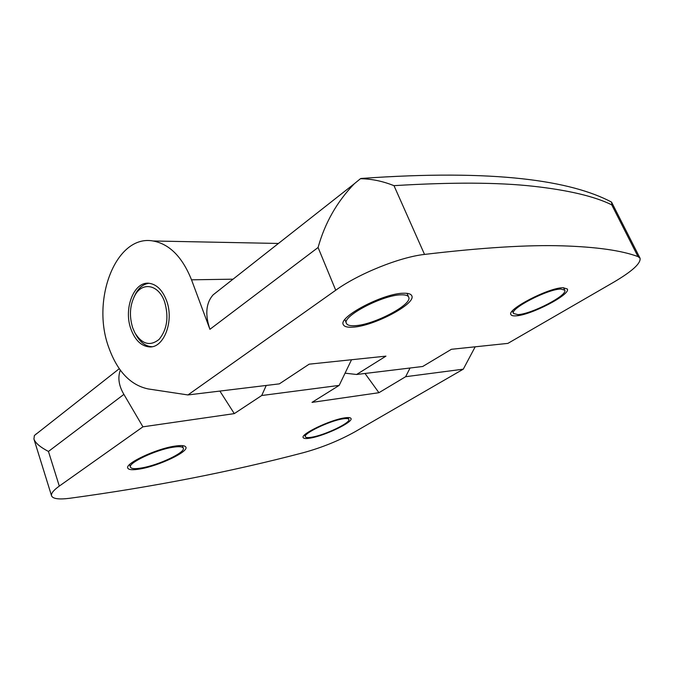 <?xml version="1.0" encoding="UTF-8"?>
<svg xmlns="http://www.w3.org/2000/svg" width="674" height="674" viewBox="0 0 674 674"><rect width="100%" height="100%" fill="white"/><g stroke="black" fill="none" stroke-linecap="round" stroke-linejoin="round"><path stroke-width="1.01" d="M351.533 359.739L345.063 373.177L356.605 374.491L385.941 356.142L309.172 364.171L279.365 383.86L187.936 394.947L148.103 388.923C130.461 385.14 117.352 371.34 108.775 347.523C90.897 299.694 116.021 234.156 153.057 240.98C169.503 244.013 182.325 256.963 191.526 279.82L209.926 329.308C204.904 314.48 205.966 302.997 213.11 294.858L217.281 291.589M166.436 300.343C174.566 320.967 163.706 348.871 148.887 346.857C140.992 345.863 135.044 340.016 131.026 329.316C123.182 308.759 134 280.788 149.409 283.333C156.781 284.512 162.459 290.182 166.436 300.343M135.651 334.203L135.836 334.523C139.939 341.996 145.121 346.048 151.38 346.68L151.928 346.697M403.591 293.232C408.217 293.106 410.938 293.948 411.772 295.76C416.473 303.73 373.388 326.368 352.729 327.168C347.413 327.513 344.279 326.679 343.327 324.657C337.876 317.159 383.405 293.148 403.591 293.232M563.093 287.722L567.314 288.978C571.114 294.428 530.531 315.424 515.837 315.845C513.082 316.03 511.448 315.617 510.943 314.615C506.46 309.593 548.83 287.554 563.093 287.722M356.605 374.491L422.716 366.479L451.411 349.292L507.893 343.386L613.694 282.212C632.237 271.285 641.025 263.273 640.039 258.176L638.008 256.609C621.731 250.501 596.498 246.911 562.301 245.842C527.953 244.763 482.028 247.619 424.527 254.418C399.69 257.131 358.551 273.72 335.728 290.233L318.077 247.501C324.876 222.993 336.975 201.72 354.372 183.699L360.497 178.677L362.444 178.366M344.304 417.931C348.298 417.299 350.531 417.484 351.002 418.512C353.361 422.084 324.986 435.699 310.495 438.058C306.156 438.825 303.713 438.664 303.174 437.569C300.469 434.174 330.033 419.986 344.304 417.931M174.355 446.196C181.272 445.11 185.123 445.447 185.898 447.199C188.45 451.858 159.056 465.785 140.31 468.919C132.854 470.225 128.667 469.938 127.757 468.076C124.833 463.569 155.82 448.943 174.355 446.196M132.736 327.918C129.029 315.87 129.821 304.892 135.112 294.993C142.652 281.42 158.794 284.698 164.608 301.842C168.963 316.999 167.135 329.502 159.14 339.351C150.15 346.546 142.046 344.338 134.834 332.745L132.736 327.918M148.929 283.282C143.84 283.99 139.577 287.132 136.148 292.718L133.983 297.074M354.954 325.685C350.151 325.997 347.312 325.23 346.453 323.402C341.533 316.569 382.815 294.808 401.182 294.833C405.411 294.715 407.913 295.482 408.671 297.141C412.977 304.362 373.716 324.994 354.954 325.685M517.91 314.615L513.495 313.486C509.451 308.903 547.886 288.919 560.869 289.045L564.736 290.182C568.224 295.119 531.255 314.244 517.91 314.615M311.986 437.165C308.06 437.856 305.844 437.712 305.364 436.727C302.921 433.626 329.738 420.753 342.721 418.874C346.369 418.284 348.407 418.461 348.837 419.397C350.994 422.64 325.154 435.033 311.986 437.165M141.81 467.916C135.053 469.096 131.262 468.834 130.436 467.149C127.799 463.038 155.896 449.777 172.755 447.266C179.065 446.272 182.578 446.567 183.286 448.168C185.628 452.397 158.837 465.085 141.81 467.916M266.238 385.452L261.723 395.512L339.182 385.393L345.063 373.177M187.936 394.947L335.728 290.233M261.723 395.512L234.299 413.617L219.884 391.072M339.182 385.393L312.011 402.378L378.931 392.706L365.013 373.472M410.062 368.012L405.638 376.707L378.931 392.706M475.195 346.807L463.282 369.175L354.819 431.882C338.87 440.729 321.742 447.654 303.426 452.675C230.685 471.808 152.72 487.016 69.532 498.305C58.849 499.636 52.858 498.819 51.569 495.853C50.904 493.52 53.482 490.268 59.304 486.08L48.452 451.445C40.213 447.157 35.377 443.029 33.927 439.06L34.382 435.514L35.823 434.376M405.638 376.707L463.282 369.175M234.299 413.617L142.93 426.827L59.304 486.08M424.527 254.418L393.987 185.653C383.026 181.382 372.975 179.014 360.497 178.677M142.93 426.827L123.898 394.383C118.793 385.772 117.596 377.693 120.309 370.136M393.987 185.653C451.723 182.14 498.17 182.342 533.319 186.268C568.308 190.169 594.434 196.353 611.714 204.803L611.722 202.419L610.678 201.619M37.171 433.315L35.73 434.3M191.526 279.82L233.044 279.179M638.008 256.609L611.714 204.803M318.077 247.501L209.926 329.308M48.452 451.445L123.898 394.383M153.057 240.98L278.438 243.457M151.38 346.68L148.887 346.857M135.112 294.993L136.148 292.718M346.453 323.402L344.886 319.586M513.495 313.486L512.358 311.026M305.364 436.727L304.648 434.873M130.436 467.149L129.568 464.563M213.11 294.858L354.372 183.699M360.969 178.475C496.005 168.854 571.249 180.876 611.436 202.023M611.722 202.419L640.039 258.176M33.978 439.204L51.569 495.853M119.281 368.703L34.382 435.514M408.671 297.141L407.029 293.342M564.736 290.182L563.548 287.714M348.837 419.397L348.104 417.56M183.286 448.168L182.393 445.624"/></g></svg>
